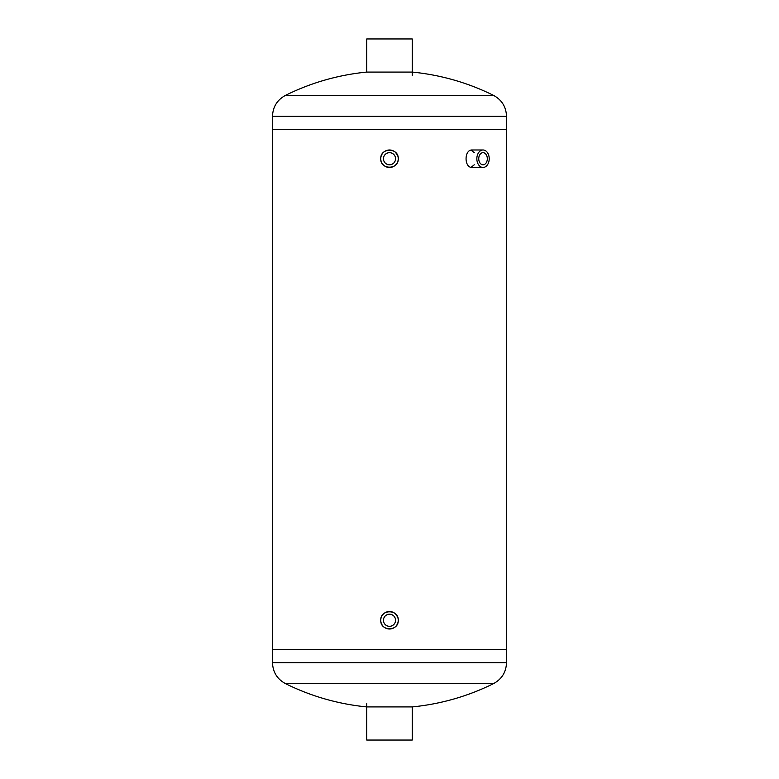 <?xml version="1.0" encoding="UTF-8"?>
<svg xmlns="http://www.w3.org/2000/svg" width="779" height="779" viewBox="0 0 779 779"><rect width="100%" height="100%" fill="white"/><g stroke="black" fill="none" stroke-linecap="round" stroke-linejoin="round"><path stroke-width="1.17" d="M474.275 152.674L471.081 150.143M471.081 167.319L474.275 164.788M483.029 167.475L472.24 167.475C464.011 168.011 464.011 149.451 472.24 149.987L483.029 149.987A8.744 6.183 90 0 0 476.845 158.731A8.744 6.183 90 0 0 483.029 167.475A8.744 6.183 90 0 0 489.212 158.731A8.744 6.183 90 0 0 483.029 149.987M397.582 155.391L395.518 152.392M398.244 158.731C398.78 170.007 380.22 170.007 380.756 158.731C380.22 147.455 398.78 147.455 398.244 158.731A8.744 8.744 0 0 0 385.128 151.165A8.744 8.744 0 0 0 385.128 166.307A8.744 8.744 0 0 0 398.244 158.731M397.582 616.919L395.518 613.92M398.244 620.269C398.78 631.545 380.22 631.545 380.756 620.269C380.22 608.993 398.78 608.993 398.244 620.269A8.744 8.744 0 0 0 385.128 612.693A8.744 8.744 0 0 0 385.128 627.835A8.744 8.744 0 0 0 398.244 620.269M285.494 683.641C277.188 679.113 272.854 672.121 272.494 662.676L272.494 649.52L506.506 649.52L272.494 649.52L272.494 129.48L506.506 129.48L272.494 129.48L272.494 116.324L506.506 116.324L506.506 662.676C506.146 672.121 501.812 679.113 493.506 683.641L285.494 683.641A234.012 234.012 0 0 0 366.753 706.913L412.247 706.913A234.012 234.012 0 0 0 493.506 683.641M506.506 600.765L506.506 568.261M487.313 158.731A6.057 4.285 -90 0 1 483.029 164.788A6.057 4.285 -90 0 1 478.744 158.731A6.057 4.285 -90 0 1 483.029 152.674A6.057 4.285 -90 0 1 487.313 158.731M395.557 620.269A6.057 6.057 0 0 1 386.472 625.508A6.057 6.057 0 0 1 386.472 615.02A6.057 6.057 0 0 1 395.557 620.269M395.557 158.731A6.057 6.057 0 0 1 386.472 163.98A6.057 6.057 0 0 1 386.472 153.492A6.057 6.057 0 0 1 395.557 158.731M285.494 95.359L493.506 95.359A234.012 234.012 0 0 0 412.257 72.087L366.753 72.087A234.012 234.012 0 0 0 285.494 95.359C277.188 99.887 272.854 106.879 272.494 116.324M366.753 72.087L366.753 38.95L412.247 38.95L412.247 75.349M366.753 703.651L366.753 740.05L412.247 740.05L412.247 706.913M272.494 662.676L506.506 662.676M272.494 210.739L272.494 178.235M506.506 210.739L506.506 178.235M493.506 95.359C501.812 99.887 506.146 106.879 506.506 116.324"/></g></svg>
